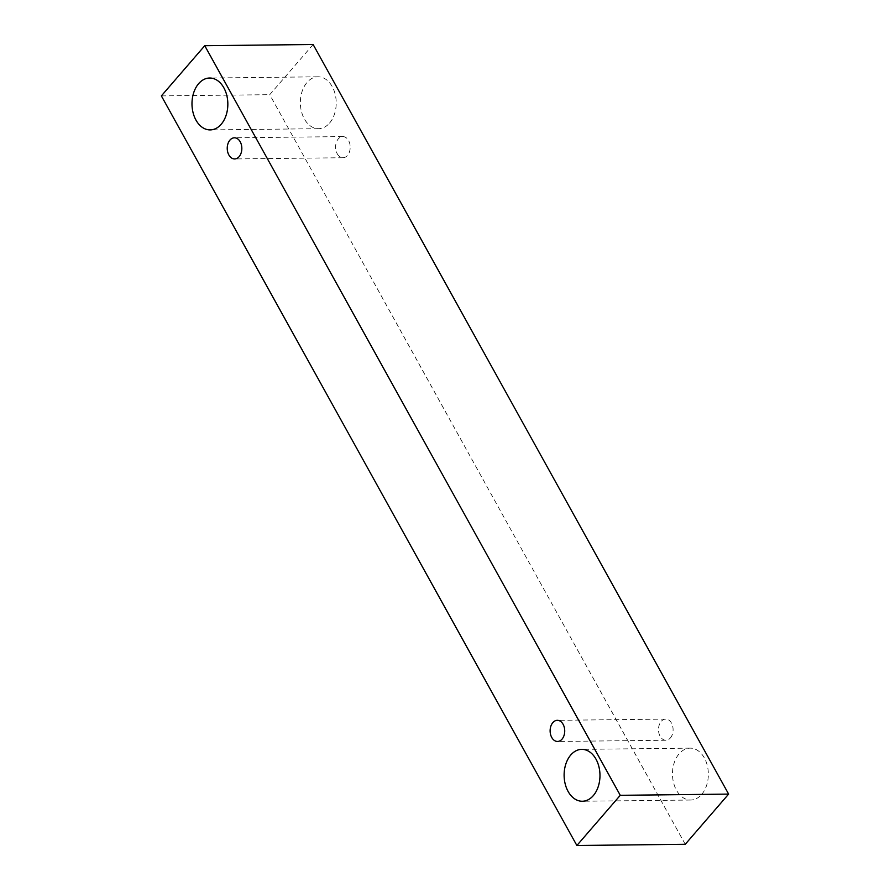 <?xml version="1.0" encoding="UTF-8"?>
<svg xmlns="http://www.w3.org/2000/svg" width="890" height="890" viewBox="0 0 890 890"><rect width="100%" height="100%" fill="white"/><g stroke="black" fill="none" stroke-linecap="round" stroke-linejoin="round"><path stroke-width="0.67" stroke-dasharray="4.45 3.34" d="M337.221 153.725A10.569 7.298 -90.6 0 0 343.017 157.73A10.569 7.298 -90.6 0 0 347.489 155.439A10.569 7.298 -90.6 0 0 349.77 143.635A10.569 7.298 -90.6 0 0 342.784 136.593A10.569 7.298 -90.6 0 0 336.286 142.6A10.569 7.298 -90.6 0 0 337.221 153.725M329.556 123.076A25.944 17.922 -90.6 0 0 335.141 94.117A25.944 17.922 -90.6 0 0 317.997 76.807A25.944 17.922 -90.6 0 0 302.055 91.559A25.944 17.922 -90.6 0 0 304.347 118.882A25.944 17.922 -90.6 0 0 318.576 128.694A25.944 17.922 -90.6 0 0 329.556 123.076M701.676 794.403A25.944 17.922 -90.6 0 0 707.272 765.444A25.944 17.922 -90.6 0 0 690.128 748.145A25.944 17.922 -90.6 0 0 674.175 762.897A25.944 17.922 -90.6 0 0 676.467 790.22A25.944 17.922 -90.6 0 0 690.707 800.032A25.944 17.922 -90.6 0 0 701.676 794.403M670.393 737.955A10.569 7.298 -90.6 0 0 672.662 726.162A10.569 7.298 -90.6 0 0 665.687 719.109A10.569 7.298 -90.6 0 0 659.19 725.116A10.569 7.298 -90.6 0 0 660.113 736.252A10.569 7.298 -90.6 0 0 665.92 740.246A10.569 7.298 -90.6 0 0 670.393 737.955M313.124 44.5L269.737 94.685L685.244 844.287M161.368 95.898L269.737 94.685M342.784 136.593L234.415 137.805M343.017 157.73L234.648 158.943M665.687 719.109L557.307 720.322M665.92 740.246L557.552 741.459M690.128 748.145L581.748 749.358M690.707 800.032L582.327 801.245M317.997 76.807L209.628 78.02M318.576 128.694L210.207 129.907"/><path stroke-width="1.33" d="M228.852 154.938A10.569 7.298 89.4 0 1 227.918 143.813A10.569 7.298 89.4 0 1 234.415 137.805A10.569 7.298 89.4 0 1 241.835 148.285A10.569 7.298 89.4 0 1 234.648 158.943A10.569 7.298 89.4 0 1 228.852 154.938M728.632 794.102L313.124 44.5L204.756 45.713L161.368 95.898L576.876 845.5L620.263 795.315L728.632 794.102L685.244 844.287L576.876 845.5M195.967 120.094A25.944 17.922 89.4 0 1 193.675 92.771A25.944 17.922 89.4 0 1 209.628 78.02A25.944 17.922 89.4 0 1 227.84 103.763A25.944 17.922 89.4 0 1 210.207 129.907A25.944 17.922 89.4 0 1 195.967 120.094M568.098 791.433A25.944 17.922 89.4 0 1 565.806 764.11A25.944 17.922 89.4 0 1 581.748 749.358A25.944 17.922 89.4 0 1 599.971 775.101A25.944 17.922 89.4 0 1 582.327 801.245A25.944 17.922 89.4 0 1 568.098 791.433M551.744 737.465A10.569 7.298 89.4 0 1 550.81 726.329A10.569 7.298 89.4 0 1 557.307 720.322A10.569 7.298 89.4 0 1 564.727 730.812A10.569 7.298 89.4 0 1 557.552 741.459A10.569 7.298 89.4 0 1 551.744 737.465M620.263 795.315L204.756 45.713"/></g></svg>
